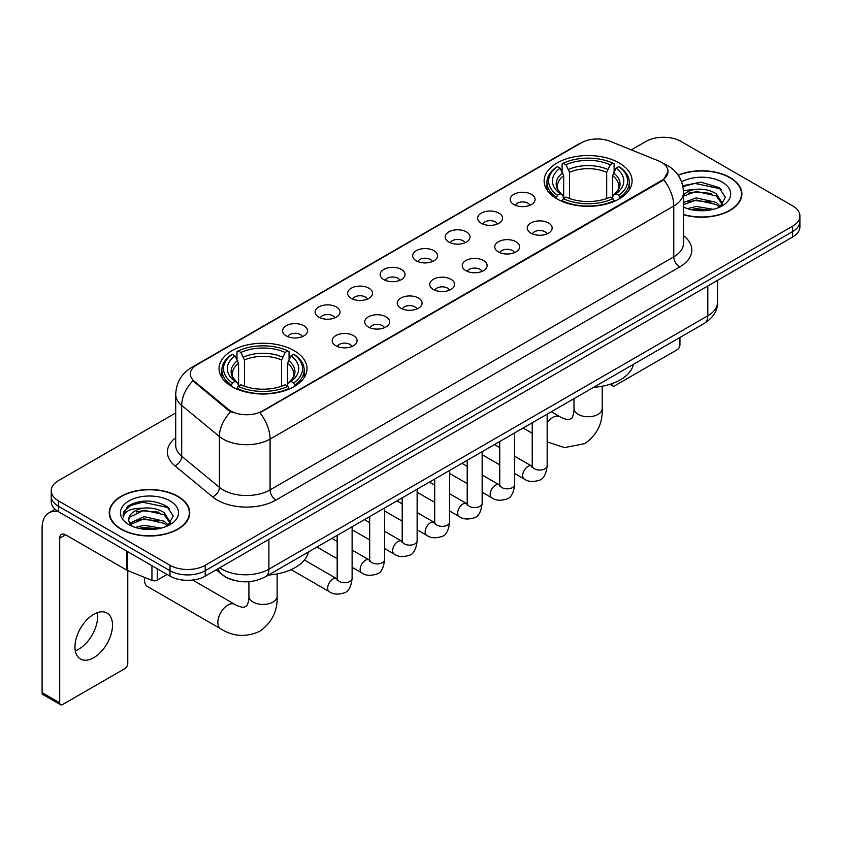 <?xml version="1.0" encoding="UTF-8"?>
<svg xmlns="http://www.w3.org/2000/svg" width="842" height="842" viewBox="0 0 842 842"><rect width="100%" height="100%" fill="white"/><g stroke="black" fill="none" stroke-linecap="round" stroke-linejoin="round"><path stroke-width="1.26" d="M294.132 350.672A43.984 25.397 0 0 0 246.201 345.167A43.984 25.397 0 0 0 219.046 368.628A43.984 25.397 0 0 0 231.929 386.583A43.984 25.397 0 0 0 279.86 392.088A43.984 25.397 0 0 0 307.014 368.628A43.984 25.397 0 0 0 294.132 350.672M619.207 162.98A43.984 25.397 0 0 0 571.276 157.475A43.984 25.397 0 0 0 544.132 180.935A43.984 25.397 0 0 0 557.015 198.891A43.984 25.397 0 0 0 604.945 204.395A43.984 25.397 0 0 0 632.089 180.935A43.984 25.397 0 0 0 619.207 162.98M513.82 204.522A12.451 7.189 180 0 1 511.357 202.49A12.451 7.189 180 0 1 515.472 193.555A12.451 7.189 180 0 1 531.428 194.355A12.451 7.189 180 0 1 533.902 202.49A12.451 7.189 180 0 1 513.82 204.522M529.913 205.269A7.473 4.315 0 0 0 527.902 203.164A7.473 4.315 0 0 0 520.545 202.069A7.473 4.315 0 0 0 515.336 205.269M481.319 223.288A12.451 7.189 180 0 1 478.845 221.257A12.451 7.189 180 0 1 482.971 212.321A12.451 7.189 180 0 1 498.917 213.121A12.451 7.189 180 0 1 501.39 221.257A12.451 7.189 180 0 1 481.319 223.288M497.401 224.035A7.473 4.315 0 0 0 495.401 221.93A7.473 4.315 0 0 0 488.044 220.836A7.473 4.315 0 0 0 482.834 224.035M448.807 242.054A12.451 7.189 180 0 1 446.334 240.023A12.451 7.189 180 0 1 450.459 231.087A12.451 7.189 180 0 1 466.405 231.897A12.451 7.189 180 0 1 468.878 240.023A12.451 7.189 180 0 1 448.807 242.054M464.889 242.801A7.473 4.315 0 0 0 462.889 240.696A7.473 4.315 0 0 0 455.533 239.612A7.473 4.315 0 0 0 450.323 242.801M416.295 260.82A12.451 7.189 180 0 1 413.832 258.789A12.451 7.189 180 0 1 417.948 249.864A12.451 7.189 180 0 1 433.904 250.663A12.451 7.189 180 0 1 436.377 258.789A12.451 7.189 180 0 1 416.295 260.82M432.388 261.567A7.473 4.315 0 0 0 430.378 259.473A7.473 4.315 0 0 0 423.021 258.378A7.473 4.315 0 0 0 417.811 261.567M383.794 279.597A12.451 7.189 180 0 1 381.321 277.565A12.451 7.189 180 0 1 385.447 268.63A12.451 7.189 180 0 1 401.392 269.429A12.451 7.189 180 0 1 403.865 277.565A12.451 7.189 180 0 1 383.794 279.597M399.876 280.333A7.473 4.315 0 0 0 397.877 278.239A7.473 4.315 0 0 0 390.52 277.144A7.473 4.315 0 0 0 385.31 280.333M351.282 298.363A12.451 7.189 180 0 1 348.809 296.331A12.451 7.189 180 0 1 352.935 287.396A12.451 7.189 180 0 1 368.88 288.196A12.451 7.189 180 0 1 371.354 296.331A12.451 7.189 180 0 1 351.282 298.363M367.365 299.11A7.473 4.315 0 0 0 365.365 297.005A7.473 4.315 0 0 0 358.008 295.91A7.473 4.315 0 0 0 352.798 299.11M318.771 317.129A12.451 7.189 180 0 1 316.308 315.097A12.451 7.189 180 0 1 320.423 306.162A12.451 7.189 180 0 1 336.379 306.962A12.451 7.189 180 0 1 338.842 315.097A12.451 7.189 180 0 1 318.771 317.129M334.863 317.876A7.473 4.315 0 0 0 332.853 315.771A7.473 4.315 0 0 0 325.496 314.687A7.473 4.315 0 0 0 320.286 317.876M286.269 335.895A12.451 7.189 180 0 1 283.796 333.864A12.451 7.189 180 0 1 287.922 324.938A12.451 7.189 180 0 1 303.867 325.738A12.451 7.189 180 0 1 306.341 333.864A12.451 7.189 180 0 1 286.269 335.895M302.352 336.642A7.473 4.315 0 0 0 300.352 334.548A7.473 4.315 0 0 0 292.984 333.453A7.473 4.315 0 0 0 287.785 336.642M530.902 233.15A12.451 7.189 180 0 1 528.429 231.118A12.451 7.189 180 0 1 532.554 222.183A12.451 7.189 180 0 1 548.5 222.983A12.451 7.189 180 0 1 550.973 231.118A12.451 7.189 180 0 1 530.902 233.15M546.984 233.887A7.473 4.315 0 0 0 544.984 231.792A7.473 4.315 0 0 0 537.628 230.697A7.473 4.315 0 0 0 532.418 233.887M498.39 251.916A12.451 7.189 180 0 1 495.917 249.885A12.451 7.189 180 0 1 500.043 240.949A12.451 7.189 180 0 1 515.999 241.749A12.451 7.189 180 0 1 518.462 249.885A12.451 7.189 180 0 1 498.39 251.916M514.483 252.663A7.473 4.315 0 0 0 512.473 250.558A7.473 4.315 0 0 0 505.116 249.464A7.473 4.315 0 0 0 499.906 252.663M465.879 270.682A12.451 7.189 180 0 1 463.416 268.651A12.451 7.189 180 0 1 467.531 259.715A12.451 7.189 180 0 1 483.487 260.515A12.451 7.189 180 0 1 485.96 268.651A12.451 7.189 180 0 1 465.879 270.682M481.971 271.429A7.473 4.315 0 0 0 479.961 269.324A7.473 4.315 0 0 0 472.604 268.24A7.473 4.315 0 0 0 467.394 271.429M433.377 289.448A12.451 7.189 180 0 1 430.904 287.417A12.451 7.189 180 0 1 435.03 278.492A12.451 7.189 180 0 1 450.975 279.291A12.451 7.189 180 0 1 453.449 287.417A12.451 7.189 180 0 1 433.377 289.448M449.46 290.195A7.473 4.315 0 0 0 447.46 288.101A7.473 4.315 0 0 0 440.103 287.006A7.473 4.315 0 0 0 434.893 290.195M400.866 308.225A12.451 7.189 180 0 1 398.392 306.183A12.451 7.189 180 0 1 402.518 297.258A12.451 7.189 180 0 1 418.474 298.057A12.451 7.189 180 0 1 420.937 306.183A12.451 7.189 180 0 1 400.866 308.225M416.948 308.961A7.473 4.315 0 0 0 414.948 306.867A7.473 4.315 0 0 0 407.591 305.772A7.473 4.315 0 0 0 402.381 308.961M368.354 326.991A12.451 7.189 180 0 1 365.891 324.959A12.451 7.189 180 0 1 370.006 316.024A12.451 7.189 180 0 1 385.962 316.824A12.451 7.189 180 0 1 388.436 324.959A12.451 7.189 180 0 1 368.354 326.991M384.447 327.738A7.473 4.315 0 0 0 382.436 325.633A7.473 4.315 0 0 0 375.079 324.538A7.473 4.315 0 0 0 369.87 327.738M335.853 345.757A12.451 7.189 180 0 1 333.379 343.725A12.451 7.189 180 0 1 337.505 334.79A12.451 7.189 180 0 1 353.451 335.59A12.451 7.189 180 0 1 355.924 343.725A12.451 7.189 180 0 1 335.853 345.757M351.935 346.504A7.473 4.315 0 0 0 349.935 344.399A7.473 4.315 0 0 0 342.578 343.304A7.473 4.315 0 0 0 337.368 346.504M658.465 160.854A22.408 12.935 180 0 1 661.465 162.306A22.408 12.935 180 0 1 668.022 171.452A22.408 12.935 180 0 1 661.465 180.598L262.441 410.97A22.408 12.935 180 0 1 228.245 409.244L194.407 381.352A22.408 12.935 180 0 1 190.355 373.932A22.408 12.935 180 0 1 196.923 364.786L581.454 142.772A22.408 12.935 180 0 1 610.145 141.319L658.465 160.854M233.255 580.106A24.892 14.377 180 0 1 223.204 575.402M683.504 214.721A40.248 23.239 0 0 0 741.907 193.986A40.248 23.239 0 0 0 730.119 177.557A40.248 23.239 0 0 0 678.115 175.136M177.946 496.348A40.248 23.239 0 0 0 134.078 491.307A40.248 23.239 0 0 0 109.239 512.778A40.248 23.239 0 0 0 121.027 529.208A40.248 23.239 0 0 0 164.885 534.249A40.248 23.239 0 0 0 189.734 512.778A40.248 23.239 0 0 0 177.946 496.348M109.649 514.872A40.248 23.239 0 0 0 109.513 515.483M668.022 171.452L663.633 179.693L661.465 181.272L259.915 412.769A29.049 16.766 60 0 1 270.072 439.092A33.196 19.166 180 0 1 223.13 439.092A33.196 19.166 180 0 1 219.404 436.535L181.704 405.444A33.196 19.166 180 0 1 175.704 394.456L175.704 445.271A33.196 19.166 0 0 0 181.704 456.269L219.404 487.35A33.196 19.166 0 0 0 223.13 489.907A33.196 19.166 0 0 0 270.072 489.907L673.779 256.831A33.196 19.166 0 0 0 683.504 243.275L683.504 192.46A33.196 19.166 180 0 1 673.779 206.006A29.049 16.766 -120 0 0 663.633 179.693M175.704 412.948L58.53 480.593A24.892 14.377 0 0 0 51.236 490.76L51.236 501.6A24.892 14.377 0 0 0 58.53 511.757L170.021 576.128L170.021 570.708A24.892 14.377 0 0 0 205.227 570.708L792.606 231.592A24.892 14.377 0 0 0 799.9 221.425A24.892 14.377 0 0 1 792.606 231.592L205.227 570.708A24.892 14.377 0 0 1 170.021 570.708L58.53 506.337L170.021 570.708L170.021 565.287A24.892 14.377 0 0 0 205.227 565.287L792.606 226.172A24.892 14.377 0 0 0 799.9 216.005A24.892 14.377 0 0 0 792.606 205.837L681.115 141.477A24.892 14.377 0 0 0 645.909 141.477L631.332 149.887M51.236 496.18A24.892 14.377 0 0 0 58.53 506.337A24.892 14.377 0 0 1 51.236 496.18M233.276 412.769L228.245 410.222L192.902 380.805A29.049 19.429 129.5 0 0 181.704 405.444L181.704 456.269A8.294 5.547 -50.5 0 1 174.904 465.794A41.49 23.955 180 0 1 175.704 437.672M51.236 490.76A24.892 14.377 0 0 0 58.53 500.916L170.021 565.287M189.461 515.483A40.248 23.239 0 0 0 189.313 514.872M741.634 196.691A40.248 23.239 0 0 0 741.486 196.081M170.021 576.128A24.892 14.377 0 0 0 205.227 576.128L792.606 237.012A24.892 14.377 0 0 0 799.9 226.845L799.9 216.005M683.504 214.457A39.837 22.997 0 0 0 741.486 193.986A39.837 22.997 0 0 0 729.825 177.725A39.837 22.997 0 0 0 678.273 175.368M687.493 208.627L696.281 206.469L713.342 209.332M690.935 209.563L696.281 208.627L709.764 210.09M683.504 202.522L696.281 197.87L716.321 202.406L720.594 206.469M683.504 204.68L696.281 200.017L716.321 204.553L719.478 207.227M683.451 190.597L695.134 189.387A20.745 11.977 0 0 0 683.504 194.955M695.134 189.387C703.091 188.555 710.153 190.029 716.321 193.797L722.404 203.354L722.257 204.932M683.504 196.07L696.281 191.418L716.321 195.954L722.331 204.427M683.504 206.648L684.388 207.469M683.504 207.079A29.049 16.766 0 0 0 722.194 205.837A29.049 16.766 0 0 0 722.194 182.125A29.049 16.766 0 0 0 681.599 181.851M719.826 207.069L725.415 197.249L719.036 187.587L701.081 182.219L682.746 185.714M682.946 186.629L694.808 183.398L720.363 188.776L721.605 189.639M688.388 193.186L694.808 191.997L711.237 193.386M688.388 201.796L694.808 200.606L711.237 201.996M691.482 209.69L694.808 209.205L709.448 210.142M611.471 383.815L611.871 384.047A4.147 2.4 120 0 0 612.734 385.941A4.147 2.4 120 0 0 614.807 385.741L677.01 349.83A4.147 2.4 120 0 0 679.947 344.746L679.947 337.484M121.322 529.039A39.837 22.997 0 0 0 164.727 534.028A39.837 22.997 0 0 0 189.313 512.778A39.837 22.997 0 0 0 177.651 496.517A39.837 22.997 0 0 0 134.236 491.528A39.837 22.997 0 0 0 109.649 512.778A39.837 22.997 0 0 0 121.322 529.039M135.32 527.418L144.119 525.271L161.169 528.134M138.762 528.366L144.119 527.418L157.591 528.881M129.721 523.208L144.119 516.662L164.148 521.198L168.421 525.271M130.447 524.387L144.119 518.809L164.148 523.345L167.305 526.018M167.653 525.861L173.242 516.041L166.874 506.379C153.223 499.327 140.204 499.253 127.816 506.137L123.027 514.894L123.49 517.714C123.753 511.399 130.247 508.221 142.961 508.179A20.745 11.977 0 0 0 128.742 519.556A20.745 11.977 0 0 0 129.742 523.24L132.226 526.261M142.961 508.179C150.918 507.347 157.98 508.821 164.148 512.589L170.231 522.145L170.084 523.724M128.742 519.788L129.447 517.241L144.119 510.21L164.148 514.746L170.158 523.219M170.021 500.916A29.049 16.766 0 0 0 128.942 500.916A29.049 16.766 0 0 0 128.942 524.64A29.049 16.766 0 0 0 170.021 524.64A29.049 16.766 0 0 0 170.021 500.916M123.037 515.093L123.932 511.547L130.784 505.421L142.635 502.19L168.19 507.579L169.431 508.431M136.225 511.978L142.635 510.789L159.064 512.178M136.225 520.588L142.635 519.398L159.064 520.788M139.309 528.481L142.635 528.008L157.275 528.934M556.225 198.428L557.404 195.281A39.5 22.808 0 0 1 557.404 166.6L560.119 168.168A35.68 20.597 0 0 0 560.119 193.713L562.793 195.239L563.666 198.438M563.666 197.133L563.666 175.683L560.119 168.168M562.088 171.568L562.088 163.885L563.266 163.211A39.5 22.808 0 0 1 612.955 163.211L610.239 164.779A35.68 20.597 0 0 0 565.982 164.779L569.529 172.294L569.529 198.533M606.693 198.533L606.693 172.294L610.239 164.779M593.599 387.331A45.647 26.355 0 0 0 633.426 364.344M562.088 200.712A41.163 23.765 0 0 0 614.134 200.712L612.955 198.67A39.5 22.808 0 0 1 563.266 198.67L562.088 201.406M614.134 201.406L614.134 200.712M557.404 166.6L556.225 167.274A41.163 23.765 0 0 0 546.953 182.293A41.163 23.765 0 0 0 556.225 197.323M612.955 163.211L614.134 163.885L614.134 171.568M563.266 198.67L565.982 197.102A35.68 20.597 0 0 0 610.239 197.102L612.955 198.67M560.119 193.713L557.404 195.281M565.982 164.779L563.266 163.211M562.793 172.789A31.922 18.429 0 0 0 562.793 195.239L562.951 195.333C558.414 190.955 556.562 187.976 557.404 186.408A30.701 17.724 0 0 1 563.666 175.683M620.007 197.323A41.163 23.765 0 0 0 629.269 182.293A41.163 23.765 0 0 0 620.007 167.274L618.817 166.6A39.5 22.808 0 0 1 618.817 195.281L620.007 198.428M618.817 195.281L616.102 193.713A35.68 20.597 0 0 0 616.102 168.168L618.817 166.6M616.102 168.168L612.555 175.683L612.555 197.133L613.429 195.239L616.102 193.713M612.555 175.683A30.701 17.724 0 0 1 618.817 186.408C619.649 187.987 617.807 190.966 613.271 195.333L613.429 195.239A31.922 18.429 0 0 0 613.429 172.789M612.555 198.438L612.555 197.133M144.719 577.465A14.104 8.146 120 0 0 144.498 580.033A14.104 8.146 120 0 0 147.413 586.485L220.762 628.837A14.104 8.146 -60 0 1 218.604 617.533A14.104 8.146 -60 0 1 227.824 605.103A14.104 8.146 -60 0 1 234.876 604.398C235.655 605.103 241.065 607.556 244.18 607.282L246.759 605.787C248.548 603.23 249.137 597.325 248.916 596.294A14.104 8.146 180 0 0 253.053 602.051A14.104 8.146 180 0 0 273.008 602.051A14.104 8.146 180 0 0 277.134 596.294C277.734 610.892 271.945 622.564 259.768 631.3C246.117 637.478 233.118 636.657 220.762 628.837M231.14 386.11L232.318 382.973A39.5 22.808 0 0 1 232.318 354.282L235.034 355.85A35.68 20.597 0 0 0 235.034 381.405L237.718 382.921L238.581 386.131M238.581 384.815L238.581 363.365L235.034 355.85M237.002 359.25L237.002 351.567L238.181 350.893A39.5 22.808 0 0 1 287.869 350.893L285.154 352.461A35.68 20.597 0 0 0 240.896 352.461L244.454 359.976L244.454 386.215M281.607 386.215L281.607 359.976L285.154 352.461M268.514 575.023A45.647 26.355 0 0 0 308.34 552.026M237.002 388.394A41.163 23.765 0 0 0 289.048 388.394L287.869 386.352A39.5 22.808 0 0 1 238.181 386.352L237.002 389.099M289.048 389.099L289.048 388.394M232.318 354.282L231.14 354.956A41.163 23.765 0 0 0 221.867 369.985A41.163 23.765 0 0 0 231.14 385.005M287.869 350.893L289.048 351.567L289.048 359.25M238.181 386.352L240.896 384.783A35.68 20.597 0 0 0 285.154 384.783L287.869 386.352M235.034 381.405L232.318 382.973M240.896 352.461L238.181 350.893M237.718 360.471A31.922 18.429 0 0 0 237.718 382.921L237.865 383.026C233.329 378.637 231.487 375.658 232.318 374.09A30.701 17.724 0 0 1 238.581 363.365M294.921 385.005A41.163 23.765 0 0 0 304.183 369.985A41.163 23.765 0 0 0 294.921 354.956L293.742 354.282A39.5 22.808 0 0 1 293.742 382.973L294.921 386.11M293.742 382.973L291.027 381.405A35.68 20.597 0 0 0 291.027 355.85L293.742 354.282M291.027 355.85L287.469 363.365L287.469 384.815L288.343 382.921L291.027 381.405M287.469 363.365A30.701 17.724 0 0 1 293.732 374.09C294.563 375.669 292.721 378.647 288.185 383.026L288.343 382.921A31.922 18.429 0 0 0 288.343 360.471M287.469 386.131L287.469 384.815M97.283 612.692A26.555 15.335 -60 0 1 78.843 649.108A26.555 15.335 -60 0 1 75.296 650.771M93.736 657.707A26.555 15.335 120 0 0 111.081 634.31A26.555 15.335 120 0 0 107.018 613.029A26.555 15.335 120 0 0 93.736 614.344A26.555 15.335 120 0 0 76.39 637.752A26.555 15.335 120 0 0 80.464 659.023A26.555 15.335 120 0 0 93.736 657.707M157.254 568.76L157.254 580.117L167.084 574.433M58.245 511.599A33.196 19.166 -120 0 0 48.973 512.831A33.196 19.166 -120 0 0 42.1 528.029L42.1 692.671L59.708 702.838L59.708 538.185A8.294 4.789 60 0 1 61.424 534.386A8.294 4.789 60 0 1 65.571 534.796L126.931 570.223L126.931 551.247M59.708 702.838A4.147 2.4 120 0 0 60.561 704.733L42.963 694.576A4.147 2.4 -60 0 1 42.1 692.671M60.561 704.733A4.147 2.4 120 0 0 62.634 704.533L124.837 668.622A4.147 2.4 120 0 0 127.773 663.538L127.773 570.613M157.254 580.117A4.147 2.4 180 0 1 151.939 580.38L127.479 570.487A4.147 2.4 180 0 1 126.931 570.223M194.407 381.352L194.407 382.331M228.245 409.244L228.245 410.222M262.441 410.97L262.441 411.643M661.465 180.598L661.465 181.272M275.934 500.074A8.294 4.789 60 0 1 270.072 489.907L270.072 439.092L673.779 206.006L673.779 256.831A8.294 4.789 60 0 0 679.652 266.988L275.934 500.074A41.49 23.955 180 0 1 217.257 500.074A41.49 23.955 180 0 1 212.605 496.875L174.904 465.794M683.504 192.46C682.946 180.525 677.694 171.579 667.769 165.611L663.58 163.569A29.049 13.598 112 0 0 663.18 163.422M194.449 366.481A29.049 16.766 -120 0 0 191.439 367.607C181.514 373.574 176.262 382.521 175.704 394.456M191.439 367.607L579.012 143.845A29.049 16.766 60 0 1 581.212 142.908M230.719 411.77A29.049 19.429 129.5 0 0 219.404 436.535L219.404 487.35A8.294 5.547 -50.5 0 1 212.605 496.875M683.504 235.676A41.49 23.955 180 0 1 679.652 266.988M205.227 565.287L205.227 576.128M792.606 226.172L792.606 237.012M58.53 500.916L58.53 511.757M219.72 567.761A33.196 19.166 0 0 0 221.951 569.181A33.196 19.166 0 0 0 268.893 569.181L707.817 315.782A33.196 19.166 0 0 0 717.542 302.225C717.784 310.466 713.395 317.508 704.375 323.37L265.462 576.781A16.598 9.578 60 0 0 268.893 569.181L268.893 539.375M707.817 285.964L707.817 315.782A16.598 9.578 60 0 1 704.375 323.37M218.373 568.539A16.598 11.104 129.5 0 0 221.267 573.939L216.226 569.781M602.219 386.236L602.219 408.602A14.104 8.146 180 0 1 598.083 414.359A14.104 8.146 180 0 1 578.138 414.359A14.104 8.146 180 0 1 574.002 408.602C574.212 409.633 573.634 415.548 571.844 418.106L569.266 419.6C566.15 419.863 560.74 417.411 559.962 416.716L551.331 411.738M547.174 422.821A14.104 8.146 -60 0 1 552.899 417.411A14.104 8.146 -60 0 1 559.962 416.716M606.693 172.294A30.701 17.724 0 0 0 569.529 172.294M607.556 169.4A31.922 18.429 0 0 0 568.666 169.4M281.607 359.976A30.701 17.724 0 0 0 244.454 359.976M282.47 357.082A31.922 18.429 0 0 0 243.58 357.082M547.174 414.138L547.174 465.752A7.473 4.315 180 0 1 544.637 468.994A7.473 4.315 180 0 1 534.417 468.805A7.473 4.315 180 0 1 532.228 465.752L531.997 467.373L532.66 466.815M547.174 465.752C546.142 474.425 543.458 479.277 539.112 480.287C532.944 482.203 527.987 481.771 524.229 479.003A7.473 4.315 -60 0 1 523.082 473.015A7.473 4.315 -60 0 1 527.966 466.436A7.473 4.315 -60 0 1 528.292 466.257A7.473 4.315 -60 0 1 531.702 466.068L532.207 466.331M514.662 432.904L514.662 484.529A7.473 4.315 180 0 1 512.136 487.76A7.473 4.315 180 0 1 501.916 487.571A7.473 4.315 180 0 1 499.727 484.529L499.485 486.139L500.148 485.581M514.662 484.529C513.641 493.202 510.947 498.043 506.6 499.053C500.432 500.969 495.475 500.537 491.717 497.769A7.473 4.315 -60 0 1 490.581 491.781A7.473 4.315 -60 0 1 495.454 485.202A7.473 4.315 -60 0 1 495.791 485.024A7.473 4.315 -60 0 1 499.19 484.834L499.706 485.108M482.15 451.68L482.15 503.295A7.473 4.315 180 0 1 479.624 506.526A7.473 4.315 180 0 1 469.404 506.347A7.473 4.315 180 0 1 467.215 503.295L466.973 504.905L467.647 504.358M482.15 503.295C481.129 511.968 478.445 516.809 474.099 517.83C467.931 519.735 462.963 519.303 459.216 516.535A7.473 4.315 -60 0 1 458.069 510.557A7.473 4.315 -60 0 1 462.953 503.969A7.473 4.315 -60 0 1 463.279 503.79A7.473 4.315 -60 0 1 466.678 503.6L467.194 503.874M449.649 470.446L449.649 522.061A7.473 4.315 180 0 1 447.113 525.292A7.473 4.315 180 0 1 436.893 525.113A7.473 4.315 180 0 1 434.704 522.061L434.472 523.671L435.135 523.124M449.649 522.061C448.618 530.734 445.934 535.575 441.587 536.596C435.419 538.501 430.462 538.08 426.705 535.302A7.473 4.315 -60 0 1 425.557 529.323A7.473 4.315 -60 0 1 430.441 522.745A7.473 4.315 -60 0 1 430.767 522.566A7.473 4.315 -60 0 1 434.177 522.366L434.683 522.64M417.137 489.213L417.137 540.827A7.473 4.315 180 0 1 414.611 544.069A7.473 4.315 180 0 1 404.381 543.879A7.473 4.315 180 0 1 402.202 540.827L401.96 542.448L402.623 541.89M417.137 540.827C416.116 549.5 413.422 554.352 409.075 555.362C402.908 557.278 397.95 556.846 394.193 554.078A7.473 4.315 -60 0 1 393.056 548.089A7.473 4.315 -60 0 1 397.929 541.511A7.473 4.315 -60 0 1 398.266 541.332A7.473 4.315 -60 0 1 401.666 541.143L402.181 541.406M384.626 507.979L384.626 559.604A7.473 4.315 180 0 1 382.1 562.835A7.473 4.315 180 0 1 371.88 562.645A7.473 4.315 180 0 1 369.691 559.604L369.449 561.214L370.122 560.656M384.626 559.604C383.605 568.276 380.921 573.118 376.574 574.128C370.406 576.044 365.439 575.612 361.692 572.844A7.473 4.315 -60 0 1 360.544 566.855A7.473 4.315 -60 0 1 365.428 560.277A7.473 4.315 -60 0 1 365.754 560.098A7.473 4.315 -60 0 1 369.154 559.909L369.67 560.172M352.114 526.755L352.114 578.37A7.473 4.315 180 0 1 349.588 581.601A7.473 4.315 180 0 1 339.368 581.422A7.473 4.315 180 0 1 337.179 578.37L336.947 579.98L337.61 579.433M352.114 578.37C351.093 587.042 348.409 591.884 344.062 592.905C337.895 594.81 332.937 594.378 329.18 591.61A7.473 4.315 -60 0 1 328.033 585.632A7.473 4.315 -60 0 1 332.916 579.043A7.473 4.315 -60 0 1 333.243 578.864A7.473 4.315 -60 0 1 336.653 578.675L337.158 578.949M59.708 538.185L65.571 534.796M127.479 551.573L127.479 570.487M151.939 580.38L151.939 565.698M579.012 143.845L584.337 141.372M265.462 576.781C252.105 583.495 238.749 583.495 225.393 576.781L221.267 573.939M717.542 302.225L717.542 280.354M741.486 197.312L741.486 193.986M612.734 385.941L609.924 384.32M189.313 516.104L189.313 512.778M109.649 516.104L109.649 512.778M602.219 408.602C602.819 423.2 597.031 434.872 584.853 443.618L564.54 447.607L547.174 441.892M532.228 433.283L523.114 428.02M546.953 189.892L546.953 182.293M629.269 189.892L629.269 182.293M574.002 398.645L574.002 408.602M144.498 577.37L144.498 580.033M277.134 573.918L277.134 596.294M221.867 377.574L221.867 369.985M304.183 377.574L304.183 369.985M234.876 604.398L192.681 580.043M248.916 581.675L248.916 596.294M524.229 479.003L514.662 473.478M499.727 464.847L482.15 454.712M532.228 422.768L532.228 465.752M531.702 466.068L514.662 456.227M499.727 447.607L494.464 444.565M491.717 497.769L482.15 492.244M467.215 483.624L449.649 473.478M499.727 441.534L499.727 484.529M499.19 484.834L482.15 474.993M467.215 466.373L461.953 463.332M459.216 516.535L449.649 511.01M434.704 502.39L417.137 492.244M467.215 460.3L467.215 503.295M466.678 503.6L449.649 493.77M434.704 485.139L429.452 482.108M426.705 535.302L417.137 529.786M402.202 521.156L384.626 511.01M434.704 479.066L434.704 522.061M434.177 522.366L417.137 512.536M402.202 503.905L396.94 500.874M394.193 554.078L384.626 548.552M369.691 539.922L352.114 529.786M402.202 497.832L402.202 540.827M401.666 541.143L384.626 531.302M369.691 522.682L364.428 519.64M361.692 572.844L352.114 567.319M337.179 558.699L316.981 547.037M369.691 516.609L369.691 559.604M369.154 559.909L352.114 550.068M337.179 541.448L331.927 538.406M329.18 591.61L291.111 569.634M337.179 535.375L337.179 578.37M336.653 578.675L304.362 560.035M48.973 512.831L55.098 509.294"/></g></svg>
